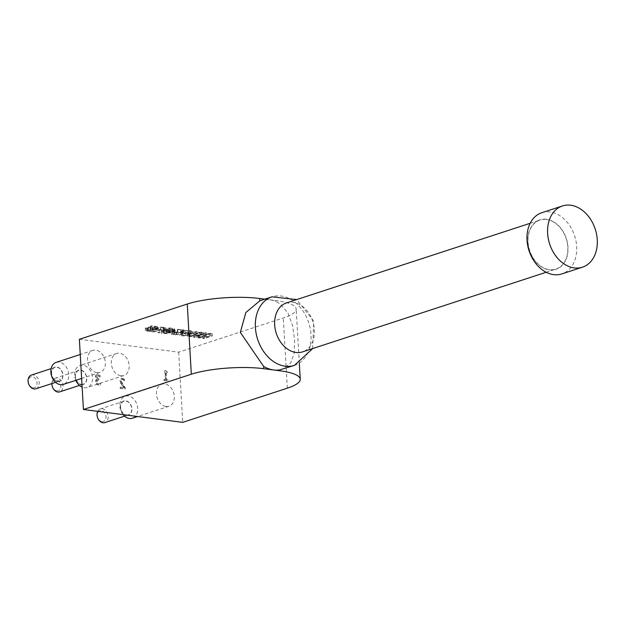 <?xml version="1.0" encoding="UTF-8"?>
<svg xmlns="http://www.w3.org/2000/svg" width="628" height="628" viewBox="0 0 628 628"><rect width="100%" height="100%" fill="white"/><g stroke="black" fill="none" stroke-linecap="round" stroke-linejoin="round"><path stroke-width="0.47" stroke-dasharray="3.14 2.35" d="M164.143 379.422L164.198 380.442L168.076 380.945L168.014 379.924L166.577 379.736L166.184 373.016L167.629 373.205L167.574 372.286L165.855 370.669L165.031 370.567L165.549 379.602L163.814 379.524L164.198 380.442M163.877 380.552L167.747 381.055L167.692 380.026L166.247 379.846L165.863 373.118L167.299 373.307L167.574 372.286M167.252 372.388L165.855 370.669M165.525 370.779L165.031 370.567M164.701 370.669L165.549 379.602M165.227 379.712L163.814 379.524M120.293 387.076L120.356 388.237L125.255 388.873L125.176 387.452L123.119 384.783L121.345 381.008L121.659 379.799L122.609 379.516L124.619 380.639L124.532 379.21L122.468 378.346L120.764 378.865L120.254 380.796L120.78 382.852L124.195 387.578L120.293 387.076L120.356 388.237M120.034 388.347L124.933 388.975L124.846 387.555L122.79 384.893L121.016 381.118L121.337 379.909L122.609 379.516L123.755 379.979M123.426 380.089L124.619 380.639M124.289 380.749L124.532 379.21M124.211 379.32L121.126 378.519L119.932 380.906L120.78 382.852M120.458 382.962L121.942 384.705M121.62 384.815L124.195 387.578M123.865 387.688L119.964 387.186M121.337 379.909L122.279 379.626L121.337 379.909M98.91 376.251L100.119 376.816L100.04 375.395L97.929 374.508L96.288 374.861L95.692 376.619L97.285 379.053L96.265 379.665L95.817 381.447L96.649 383.794L98.659 384.98L100.786 384.642L100.708 383.221L98.651 383.826L97.418 383.104L96.893 381.486L97.583 379.932L96.955 380.199L98.58 380.058L98.517 378.943L96.453 377.004L96.806 375.976L97.756 375.787L100.056 376.808M98.517 378.943L96.783 376.902L97.136 375.866L99.24 376.148M99.797 376.926L100.04 375.395M99.711 375.505L97.607 374.618L95.966 374.971L96.822 374.571L95.966 374.971L95.362 376.729L97.285 379.053M96.963 379.163L95.935 379.775L95.487 381.549L96.32 383.904L98.329 385.082L100.464 384.744L100.629 383.206M96.963 379.257L95.935 379.775L96.963 379.257M97.136 375.866L98.086 375.685L97.136 375.866M98.58 380.058L98.847 378.841M100.307 383.316L98.329 383.928L97.089 383.213L96.563 381.596L96.955 380.199L98.91 379.956M100.464 384.744L100.048 384.917L100.464 384.744M32.978 387.766A5.668 4.223 71.9 0 0 36.283 379.979A5.668 4.223 71.9 0 0 28.715 378.998A5.668 4.223 71.9 0 0 32.978 387.766M31.4 375.073A7.214 5.369 -108.1 0 1 38.748 380.262A7.214 5.369 -108.1 0 1 35.882 388.787M57.588 381.251A7.214 5.369 71.9 0 0 59.425 381.094A7.214 5.369 71.9 0 0 62.29 372.569A7.214 5.369 71.9 0 0 54.942 367.38A7.214 5.369 71.9 0 0 51.771 374.712A7.214 5.369 71.9 0 0 57.588 381.251M56.81 390.851A5.668 4.223 71.9 0 0 60.115 383.072A5.668 4.223 71.9 0 0 52.548 382.091A5.668 4.223 71.9 0 0 56.81 390.851M51.896 383.551A7.214 5.369 -108.1 0 1 55.233 378.158A7.214 5.369 -108.1 0 1 62.572 383.347A7.214 5.369 -108.1 0 1 59.715 391.872M81.42 384.344A7.214 5.369 71.9 0 0 83.249 384.179A7.214 5.369 71.9 0 0 86.115 375.654A7.214 5.369 71.9 0 0 78.775 370.465A7.214 5.369 71.9 0 0 75.603 377.805A7.214 5.369 71.9 0 0 81.42 384.344M101.94 421.584A5.668 4.223 71.9 0 0 105.245 413.805A5.668 4.223 71.9 0 0 97.678 412.824A5.668 4.223 71.9 0 0 101.94 421.584M97.709 411.348A7.214 5.369 -108.1 0 1 100.362 408.891A7.214 5.369 -108.1 0 1 107.71 414.08A7.214 5.369 -108.1 0 1 104.845 422.605M126.55 415.077A7.214 5.369 71.9 0 0 128.387 414.912A7.214 5.369 71.9 0 0 131.252 406.387A7.214 5.369 71.9 0 0 123.904 401.198A7.214 5.369 71.9 0 0 120.733 408.538A7.214 5.369 71.9 0 0 126.55 415.077M57.603 381.502A7.473 5.566 71.9 0 0 61.96 371.242A7.473 5.566 71.9 0 0 51.983 369.955A7.473 5.566 71.9 0 0 57.603 381.502M56.198 362.356A11.594 8.635 -108.1 0 1 68.005 370.701A11.594 8.635 -108.1 0 1 63.397 384.399M97.065 372.694A11.594 8.635 71.9 0 0 100.017 372.428A11.594 8.635 71.9 0 0 104.625 358.729A11.594 8.635 71.9 0 0 92.818 350.393A11.594 8.635 71.9 0 0 87.724 362.183A11.594 8.635 71.9 0 0 97.065 372.694M81.428 384.595A7.473 5.566 71.9 0 0 85.793 374.335A7.473 5.566 71.9 0 0 75.815 373.04A7.473 5.566 71.9 0 0 81.428 384.595M75.862 380.325A11.594 8.635 -108.1 0 1 80.023 365.449A11.594 8.635 -108.1 0 1 91.829 373.786A11.594 8.635 -108.1 0 1 87.229 387.484A11.594 8.635 -108.1 0 1 84.278 387.751A11.594 8.635 -108.1 0 1 82.135 387.146M120.898 375.779A11.594 8.635 71.9 0 0 123.849 375.52A11.594 8.635 71.9 0 0 128.45 361.814A11.594 8.635 71.9 0 0 116.643 353.478A11.594 8.635 71.9 0 0 111.549 365.268A11.594 8.635 71.9 0 0 120.898 375.779M126.566 415.328A7.473 5.566 71.9 0 0 130.922 405.068A7.473 5.566 71.9 0 0 120.953 403.773A7.473 5.566 71.9 0 0 126.566 415.328M123.127 414.637A11.594 8.635 -108.1 0 1 125.16 396.182A11.594 8.635 -108.1 0 1 136.967 404.518A11.594 8.635 -108.1 0 1 132.367 418.217M166.035 406.512A11.594 8.635 71.9 0 0 168.979 406.253A11.594 8.635 71.9 0 0 173.587 392.547A11.594 8.635 71.9 0 0 161.781 384.21A11.594 8.635 71.9 0 0 156.686 396.001A11.594 8.635 71.9 0 0 166.035 406.512M541.838 212.696A32.201 23.974 -108.1 0 1 550.042 211.966A32.201 23.974 -108.1 0 1 576.002 241.152A32.201 23.974 -108.1 0 1 561.848 273.91M546.462 219.266A26.023 19.374 71.9 0 0 531.28 254.992A26.023 19.374 71.9 0 0 566.024 259.497A26.023 19.374 71.9 0 0 546.462 219.266M546.478 219.517A25.764 19.178 -108.1 0 1 567.249 242.871A25.764 19.178 -108.1 0 1 555.921 269.074A25.764 19.178 -108.1 0 1 549.367 269.655A25.764 19.178 -108.1 0 1 528.595 246.302A25.764 19.178 -108.1 0 1 539.915 220.098A25.764 19.178 -108.1 0 1 546.478 219.517M286.525 302.908A25.764 19.178 -108.1 0 1 312.76 321.442A25.764 19.178 -108.1 0 1 302.531 351.884M260.432 300.6A36.071 26.855 -108.1 0 1 269.616 299.784A36.071 26.855 -108.1 0 1 275.621 301.369L280.159 303.866L287.938 312.995L292.624 325.822L294.618 340.054L294.194 353.093L290.819 362.984L282.733 369.193M185.519 335.533L181.045 334.952L182.732 334.025L189.169 333.319L190.527 333.861L185.519 335.533L185.378 333.021L180.903 332.447L182.591 331.513L189.028 330.815L190.386 331.349L185.378 333.021M181.045 334.991L180.903 332.447L181.045 334.991M181.461 335.831L185.841 335.886L190.253 334.999L192.239 333.798L190.119 333.005L185.731 332.95L181.335 333.845L179.341 335.046L181.461 335.831L181.319 333.327L185.7 333.382L185.841 335.886M185.7 333.382L190.111 332.495L192.097 331.286L192.239 333.821L192.097 331.286L189.97 330.501L185.59 330.446L181.194 331.333L179.2 332.542L179.341 335.046M179.2 332.542L181.319 333.327M166.075 330.242L160.705 329.543L152.031 331.937L153.365 332.11L160.658 329.928L163.209 329.951L164.41 330.414L157.989 332.714L159.331 332.887L166.098 330.32L165.933 327.73L166.075 330.242M157.84 330.202L159.182 330.375L165.933 327.73L160.564 327.039L151.882 329.433L153.224 329.606L160.517 327.424L164.277 327.855L164.41 330.414L164.269 327.91L157.84 330.202L157.989 332.714M159.182 330.375L159.331 332.887M153.224 329.606L153.365 332.11M151.882 329.433L152.031 331.937M151.591 325.83L150.202 326.285L154.488 326.348L155.352 327.094L148.239 327.259L145.288 328.209L150.642 329.096L151.96 328.664L148.145 328.577L147.368 327.887L156.576 327.329L157.424 326.639L151.591 325.83L151.733 328.342L150.343 328.789L154.637 328.852L155.501 329.598L148.381 329.763L145.437 330.713L150.783 331.6L152.102 331.168L148.287 331.089L147.509 330.391L156.717 329.841L157.565 329.143L151.733 328.342M150.202 326.285L150.343 328.789M150.304 326.301L150.445 328.805M155.98 329.284L155.501 329.598L155.352 327.094L155.838 326.78L155.98 329.284M150.642 327.235L150.783 329.739M148.239 327.259L148.381 329.763M157.597 329.237L157.424 326.639L157.597 329.237M147.085 330.673L147.509 330.391L147.368 327.887L146.936 328.169L147.085 330.673M151.858 328.648L152.007 331.16M151.96 328.664L152.102 331.168M150.642 329.096L150.783 331.6M166.86 333.335L163.531 332.997L165.965 332.204L168.751 332.691L166.86 333.335L166.718 330.83L163.39 330.493L163.531 332.997M163.39 330.493L165.816 329.7L168.61 330.187L168.751 332.691L168.249 333.115L168.1 330.611L166.718 330.83M170.384 332.259L166.883 331.906L169.953 330.901L172.983 331.451L172.496 331.945L170.384 332.259L170.243 329.755L166.742 329.402L166.883 331.906M166.742 329.402L169.811 328.397L172.833 328.946L172.983 331.451L172.496 331.945L172.347 329.441L170.243 329.755M169.89 332.573L173.846 332.141L174.678 331.388L169.552 330.422L161.247 333.138L166.907 333.711L169.489 333.35L169.748 330.061L173.705 329.637L174.529 328.884L174.757 331.537L174.529 328.884L172.3 328.287L169.411 327.91L161.106 330.626L166.765 331.207L166.907 333.711M166.765 331.207L169.34 330.838L169.709 330.077L170.18 332.879L169.748 330.061M168.61 330.187L168.1 330.611L168.61 330.187M172.833 328.946L172.347 329.441L172.833 328.946M165.816 329.7L165.965 332.204M169.811 328.397L169.953 330.901M161.106 330.626L161.247 333.138M169.411 327.91L169.552 330.422M201.447 332.063L189.821 333.829L196.98 331.49L195.732 331.325L187.427 334.041L189.334 334.284L199.971 332.667L193.393 334.81L194.649 334.975L202.954 332.259L201.447 332.063L201.596 334.575L189.97 336.333L197.129 333.994L195.881 333.829L187.576 336.545L189.475 336.796L200.112 335.171L193.542 337.322L194.79 337.479L203.095 334.771L201.596 334.575M202.954 332.259L203.095 334.771M189.821 333.829L189.97 336.333M196.98 331.49L197.129 333.994M195.732 331.325L195.881 333.829M187.427 334.041L187.576 336.545M194.649 334.975L194.79 337.479M193.393 334.81L193.542 337.322M199.971 332.667L200.112 335.171M189.334 334.284L189.475 336.796M183.376 332.251L177.481 331.874L173.014 332.762L171.106 333.955L173.242 334.755L178.391 334.496L174.176 334.449L172.794 333.876L177.85 332.243L180.88 332.259L182.921 333.013L184.239 332.581L183.376 332.251L183.227 329.747L177.339 329.37L172.865 330.257L170.965 331.451L175.086 332.408L175.228 334.912M175.086 332.408L178.242 331.992L174.027 331.937L172.653 331.372L172.794 333.876M172.653 331.372L177.708 329.731L180.731 329.747L182.277 330.14L182.418 332.644M182.277 330.14L182.827 332.997M182.685 330.493L182.921 333.013M182.779 330.509L184.098 330.077L184.239 332.581M184.098 330.077L183.227 329.747M178.14 331.976L178.281 334.481M178.242 331.992L178.391 334.496M176.908 332.424L177.057 334.928M210.71 333.264L199.084 335.03L206.243 332.691L204.995 332.526L196.69 335.242L198.597 335.485L209.234 333.861L202.656 336.011L203.912 336.176L212.217 333.46L210.71 333.264L210.851 335.776L199.233 337.534L206.392 335.195L205.136 335.03L196.839 337.746L198.738 337.99L209.375 336.373L202.805 338.523L204.053 338.68L212.358 335.964L210.851 335.776M212.217 333.46L212.358 335.964M199.084 335.03L199.233 337.534M206.243 332.691L206.392 335.195M204.995 332.526L205.136 335.03M196.69 335.242L196.839 337.746M203.912 336.176L204.053 338.68M202.656 336.011L202.805 338.523M209.234 333.861L209.375 336.373M198.597 335.485L198.738 337.99M79.371 339.293L178.666 352.167L283.291 317.972A56.677 12.654 176.7 0 0 296.188 309.047A56.677 12.654 176.7 0 0 275.574 300.553L264.828 299.164M178.666 352.167L182.717 422.361M294.406 365.386A36.071 26.855 71.9 0 0 308.725 322.768A36.071 26.855 71.9 0 0 272.002 296.816M188.714 332.306L188.855 334.818M182.285 333.013L182.426 335.525M181.194 331.333L181.335 333.845M185.59 330.446L185.731 332.95M182.591 331.513L182.732 334.025M189.97 330.501L190.119 333.005M190.111 332.495L190.253 334.999M163.068 327.439L163.209 329.951M163.052 328.499L163.194 331.011M164.363 328.687L164.512 331.192M164.01 327.133L164.151 329.637M160.517 327.424L160.658 329.928M158.405 327.91L158.554 330.422M157.063 327.738L157.212 330.25M160.564 327.039L160.705 329.543M155.548 326.05L155.689 328.554M154.488 326.348L154.637 328.852M152.839 327.345L152.981 329.857M146.081 327.667L146.23 330.171M147.101 328.884L147.242 331.388M156.576 327.329L156.717 329.841M152.478 327.753L152.628 330.265M149.974 327.628L150.116 330.14M148.145 328.577L148.287 331.089M167.338 329.896L167.48 332.4M164.669 330.658L164.819 333.17M170.894 328.538L171.036 331.042M168.257 329.598L168.406 332.102M163.775 330.972L163.924 333.484M169.34 330.838L169.489 333.35M173.705 329.637L173.846 332.141M172.3 328.287L172.449 330.799M174.027 331.937L174.176 334.449M174.262 330.438L174.411 332.942M177.708 329.731L177.85 332.243M180.731 329.747L180.88 332.259M181.673 329.433L181.814 331.945M176.311 332.055L176.452 334.559M173.093 332.251L173.242 334.755M172.865 330.257L173.014 332.762M177.339 329.37L177.481 331.874M275.621 301.369L275.574 300.553M287.341 388.167L283.291 317.972M54.942 367.38L51.135 368.62M59.425 381.094L55.617 382.334M78.775 370.465L55.233 378.158M83.249 384.179L79.45 385.419M123.904 401.198L100.362 408.891M128.387 414.912L124.579 416.152M92.818 350.393L80.251 354.498M100.017 372.428L81.632 378.441M116.643 353.478L80.023 365.449M123.849 375.52L87.229 387.484M161.781 384.21L125.16 396.182M168.979 406.253L137.587 416.513M312.681 348.571L313.733 321.144L296.675 299.595M190.386 331.349L190.527 333.861M145.437 330.713L145.288 328.209M168.689 330.281L168.83 332.793M172.928 329.088L173.069 331.592M546.172 272.262L555.921 269.074M530.165 223.285L539.915 220.098M299.313 363.267L296.188 309.047"/><path stroke-width="0.94" d="M55.617 382.334L35.882 388.787A7.214 5.369 -108.1 0 1 34.045 388.944A7.214 5.369 -108.1 0 1 28.229 382.405A7.214 5.369 -108.1 0 1 31.4 375.073L51.135 368.62M79.45 385.419L59.715 391.872A7.214 5.369 -108.1 0 1 57.878 392.037A7.214 5.369 -108.1 0 1 51.896 383.551M124.579 416.152L104.845 422.605A7.214 5.369 -108.1 0 1 103.008 422.77A7.214 5.369 -108.1 0 1 97.921 418.476A7.214 5.369 -108.1 0 1 97.709 411.348M81.632 378.441L63.397 384.399A11.594 8.635 -108.1 0 1 60.445 384.658A11.594 8.635 -108.1 0 1 51.103 374.155A11.594 8.635 -108.1 0 1 56.198 362.356L80.251 354.498M82.135 387.146A11.594 8.635 -108.1 0 1 75.862 380.325M137.587 416.513L132.367 418.217A11.594 8.635 -108.1 0 1 129.415 418.484A11.594 8.635 -108.1 0 1 123.127 414.637M582.446 267.183L561.848 273.91A32.201 23.974 -108.1 0 1 529.059 250.753A32.201 23.974 -108.1 0 1 541.838 212.696L562.437 205.96A32.201 23.974 -108.1 0 1 570.64 205.23A32.201 23.974 -108.1 0 1 596.6 234.425A32.201 23.974 -108.1 0 1 582.446 267.183A32.201 23.974 -108.1 0 1 549.657 244.017A32.201 23.974 -108.1 0 1 562.437 205.96M546.172 272.262L302.531 351.884A25.764 19.178 -108.1 0 1 295.969 352.473A25.764 19.178 -108.1 0 1 275.197 329.119A25.764 19.178 -108.1 0 1 286.525 302.908L530.165 223.285M294.406 365.386L279.57 369.931A36.071 26.855 -108.1 0 1 273.659 369.978A36.071 26.855 -108.1 0 1 263.603 366.375L240.336 332.416L245.846 312.532L259.819 300.812A36.071 26.855 -108.1 0 1 260.432 300.6L271.995 296.816A36.071 26.855 71.9 0 0 256.146 333.499A36.071 26.855 71.9 0 0 285.222 366.202A36.071 26.855 71.9 0 0 294.406 365.386L312.681 348.571M264.828 299.164L259.686 298.496A51.527 11.5 176.7 0 0 187.27 304.031L79.371 339.293L83.422 409.495L191.32 374.233A51.527 11.5 -3.3 0 1 263.736 368.691L279.617 370.748A56.677 12.654 -3.3 0 1 300.239 379.241A56.677 12.654 -3.3 0 1 287.341 388.167L182.717 422.361L83.422 409.495M259.819 300.812L259.686 298.496M191.32 374.233L187.27 304.031M263.736 368.691L263.603 366.375M279.617 370.748L279.57 369.931M296.675 299.595L271.995 296.816M300.239 379.241L299.313 363.267"/></g></svg>
